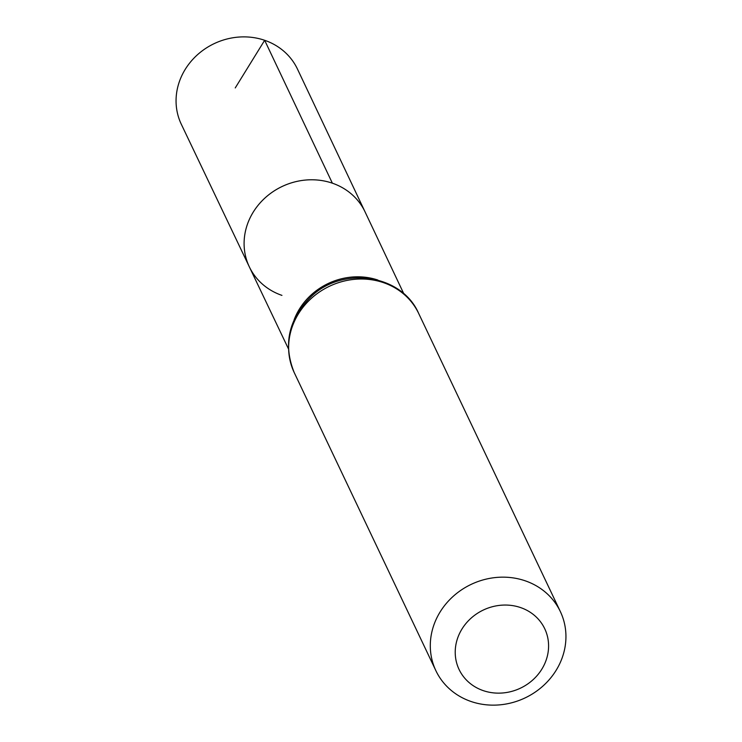 <?xml version="1.0" encoding="UTF-8"?>
<svg xmlns="http://www.w3.org/2000/svg" width="742" height="742" viewBox="0 0 742 742"><rect width="100%" height="100%" fill="white"/><g stroke="black" fill="none" stroke-linecap="round" stroke-linejoin="round"><path stroke-width="1.11" d="M332.37 183.181A64.062 58.432 -25.4 0 1 365.055 211.86A64.062 58.432 154.6 0 0 282.081 186.511A64.062 58.432 154.6 0 0 249.331 266.851A64.062 58.432 -25.4 0 1 262.585 200.284A64.062 58.432 -25.4 0 1 332.37 183.181L264.662 40.291L235.242 87.936M520.559 607.568A47.423 43.249 -25.4 0 1 529.621 682.584A47.423 43.249 -25.4 0 1 455.514 657.143A47.423 43.249 -25.4 0 1 520.559 607.568M525.234 580.819A68.895 62.838 -25.4 0 1 560.349 611.584A68.895 62.838 -25.4 0 1 525.095 697.907A68.895 62.838 -25.4 0 1 435.897 670.722A68.895 62.838 -25.4 0 1 450.218 599.174A68.895 62.838 -25.4 0 1 525.234 580.819M288.388 348.712L249.331 266.851A64.062 58.432 154.6 0 0 281.941 295.381M403.852 293.851L297.468 69.08A64.304 58.646 154.6 0 0 214.188 43.63A64.304 58.646 154.6 0 0 181.317 124.276L249.331 266.851M377.854 280.04A63.895 58.284 154.6 0 0 294.101 319.83M418.673 313.439A68.895 62.838 154.6 0 0 383.568 282.674A68.895 62.838 154.6 0 0 308.551 301.039A68.895 62.838 154.6 0 0 294.222 372.577C282.925 344.446 288.517 319.143 311.028 296.67C342.758 265.719 401.812 274.317 418.673 313.439L560.349 611.584M435.897 670.722L294.222 372.577"/></g></svg>
